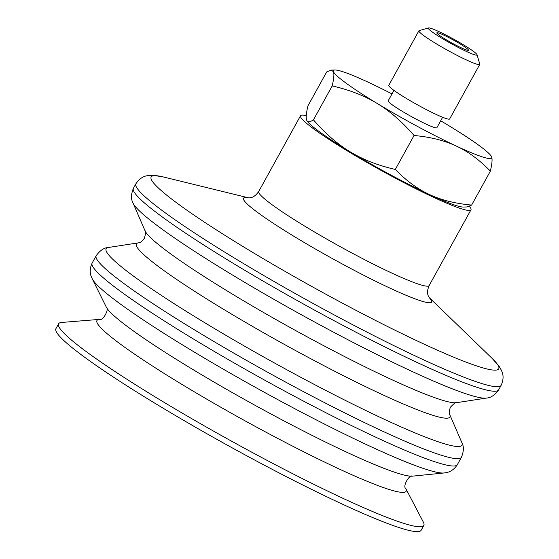 <?xml version="1.0" encoding="UTF-8"?>
<svg xmlns="http://www.w3.org/2000/svg" width="559" height="559" viewBox="0 0 559 559"><rect width="100%" height="100%" fill="white"/><g stroke="black" fill="none" stroke-linecap="round" stroke-linejoin="round"><path stroke-width="0.84" d="M469.336 206.341A97.336 8.951 -151.1 0 1 470.978 209.807A97.336 8.951 -151.1 0 1 456.326 207.026A97.336 8.951 -151.1 0 1 358.605 157.617A97.336 8.951 -151.1 0 1 300.539 115.72A97.336 8.951 -151.1 0 1 306.276 115.657M391.999 93.912A90.383 8.308 28.9 0 0 368.828 82.508A90.383 8.308 28.9 0 0 334.967 69.994A90.383 8.308 28.9 0 0 333.437 71.671L331.18 70.092L326.659 71.971L307.918 105.91C306.206 113.309 305.787 118.054 306.674 120.157C307.499 122.365 309.763 122.267 313.452 119.857C325.394 133.629 337.699 144.313 350.367 151.922C362.98 159.629 377.961 165.471 395.311 169.44C406.26 180.711 417.636 189.075 429.452 194.525C441.212 200.08 455.271 203.595 471.628 205.069L467.107 206.942L463.313 207.047A90.383 8.308 -151.1 0 1 429.452 194.525A90.383 8.308 -151.1 0 1 350.367 151.922A90.383 8.308 -151.1 0 1 306.961 120.73A90.383 8.308 -151.1 0 1 306.933 120.681M392.432 519.458A208.584 19.174 -151.1 0 1 183.038 413.576A208.584 19.174 -151.1 0 1 58.604 323.801A208.584 19.174 -151.1 0 1 61.616 322.452L99.495 319.392A176.595 16.232 -151.1 0 0 192.303 390.636A176.595 16.232 -151.1 0 0 379.582 486.19A176.595 16.232 -151.1 0 0 405.764 488.461L423.359 522.148A208.584 19.174 -151.1 0 1 423.82 525.411A208.584 19.174 -151.1 0 1 392.432 519.458M423.82 525.411L421.144 530.26A208.584 19.174 -151.1 0 1 389.756 524.307A208.584 19.174 -151.1 0 1 180.361 418.425A208.584 19.174 -151.1 0 1 55.928 328.65L58.604 323.801M436.858 33.016A18.077 1.663 28.9 0 0 452.021 43.078A18.077 1.663 28.9 0 0 468.358 50.373A18.077 1.663 28.9 0 0 453.482 40.087A18.077 1.663 28.9 0 0 436.845 32.974A18.077 1.663 28.9 0 0 436.858 33.016M454.153 45.258A27.81 2.557 -151.1 0 1 428.55 27.95A27.81 2.557 -151.1 0 1 453.915 39.305A27.81 2.557 -151.1 0 1 477.037 54.719A27.81 2.557 -151.1 0 1 454.153 45.258M428.55 27.95L419.166 30.612A34.763 3.193 28.9 0 0 418.894 30.801A34.763 3.193 28.9 0 0 451.176 52.246A34.763 3.193 28.9 0 0 479.769 64.404A34.763 3.193 28.9 0 0 479.776 64.068L477.037 54.719M479.769 64.404L449.653 118.955A34.763 3.193 -151.1 0 1 421.06 106.797A34.763 3.193 -151.1 0 1 388.784 85.352L418.894 30.801M442.637 117.271L436.872 127.718A27.81 2.557 -151.1 0 1 414.002 117.991A27.81 2.557 -151.1 0 1 388.177 100.83L393.941 90.39M306.674 120.157L306.961 120.73M491.354 156.352L491.613 156.876A90.383 8.308 28.9 0 0 491.326 156.303A90.383 8.308 28.9 0 0 447.913 125.118A90.383 8.308 28.9 0 0 440.695 120.793M490.369 171.124C479.419 159.853 468.037 151.489 456.221 146.039A90.383 8.308 28.9 0 0 491.613 156.876C492.493 158.98 492.081 163.731 490.369 171.124L471.628 205.069M377.136 103.429C364.524 95.722 349.543 89.887 332.193 85.918C333.905 78.519 334.324 73.774 333.437 71.671A90.383 8.308 28.9 0 0 377.136 103.429A90.383 8.308 28.9 0 0 456.221 146.039C444.461 140.484 430.402 136.969 414.051 135.495C402.11 121.722 389.805 111.038 377.136 103.429M414.051 135.495L395.311 169.44M332.193 85.918L313.452 119.857M429.06 297.437L492.332 358.599A198.508 18.244 -151.1 0 1 468.875 363.182A198.508 18.244 -151.1 0 1 243.41 246.778A198.508 18.244 -151.1 0 1 163.256 176.937L248.727 197.886M429.123 297.542A107.412 9.873 -151.1 0 1 415.4 298.981A107.412 9.873 -151.1 0 1 295.222 237.1A107.412 9.873 -151.1 0 1 248.601 197.886M492.332 358.599L499.187 366.411L501.409 370.303C501.416 371.078 505.322 375.948 501.13 385.368A208.584 19.174 -151.1 0 1 469.742 379.421A208.584 19.174 -151.1 0 1 260.34 273.533A208.584 19.174 -151.1 0 1 135.914 183.757C141.651 175.191 147.856 175.903 148.512 175.491L152.991 175.302L163.256 176.937M501.13 385.368L498.649 389.861A208.584 19.174 -151.1 0 1 467.261 383.914A208.584 19.174 -151.1 0 1 257.86 278.033A208.584 19.174 -151.1 0 1 133.433 188.25L135.914 183.757M133.021 203.008L145.074 230.853A179.062 16.463 -151.1 0 0 260.627 310.79A179.062 16.463 -151.1 0 0 431.492 396.506A179.062 16.463 -151.1 0 0 456.396 402.711L486.386 398.078A203.238 18.685 -151.1 0 1 458.114 391.034A203.238 18.685 -151.1 0 1 264.176 293.741A203.238 18.685 -151.1 0 1 133.021 203.008C130.862 199.165 130.995 194.252 133.433 188.25M449.778 414.708A179.062 16.463 -151.1 0 1 422.995 411.906A179.062 16.463 -151.1 0 1 234.514 315.863A179.062 16.463 -151.1 0 1 138.45 242.844L108.467 247.476A203.238 18.685 -151.1 0 0 217.5 330.362A203.238 18.685 -151.1 0 0 431.429 439.374A203.238 18.685 -151.1 0 0 461.832 442.546L449.778 414.708C448.856 413.569 449.066 411.082 450.414 407.231C454.097 403.381 456.088 401.872 456.396 402.711M461.832 442.546C463.991 446.389 463.851 451.302 461.42 457.304A208.584 19.174 -151.1 0 1 430.032 451.351A208.584 19.174 -151.1 0 1 220.63 345.469A208.584 19.174 -151.1 0 1 96.204 255.694C99.984 250.439 104.072 247.7 108.467 247.476M461.42 457.304L457.381 464.62A208.584 19.174 -151.1 0 1 425.993 458.673A208.584 19.174 -151.1 0 1 216.592 352.792A208.584 19.174 -151.1 0 1 92.165 263.01L96.204 255.694M92.235 278.815L106.315 307.122A176.413 16.218 -151.1 0 0 221.036 386.136A176.413 16.218 -151.1 0 0 388.344 469.993A176.413 16.218 -151.1 0 0 412.514 476.149L443.972 472.984A202.651 18.629 -151.1 0 1 416.21 465.906A202.651 18.629 -151.1 0 1 224.012 369.576A202.651 18.629 -151.1 0 1 92.235 278.815C92.018 277.886 87.889 272.275 92.165 263.01M470.978 209.807L429.172 285.523A97.336 8.951 -151.1 0 1 414.526 282.749A97.336 8.951 -151.1 0 1 316.806 233.341A97.336 8.951 -151.1 0 1 258.74 191.444C253.43 199.137 248.839 197.544 248.385 197.879M486.386 398.078C490.781 397.854 494.869 395.115 498.649 389.861M145.074 230.853C145.948 230.664 145.731 233.152 144.439 238.323C141.895 241.516 139.904 243.018 138.45 242.844M443.972 472.984C444.866 472.669 451.819 473.173 457.381 464.62M106.315 307.122C109.69 308.841 102.821 321.327 99.495 319.392M412.514 476.149C409.258 474.214 402.347 486.672 405.764 488.461M300.539 115.72L258.74 191.444M429.172 285.523C425.49 294.125 429.291 297.157 429.249 297.716M334.967 69.994L331.18 70.092"/></g></svg>

